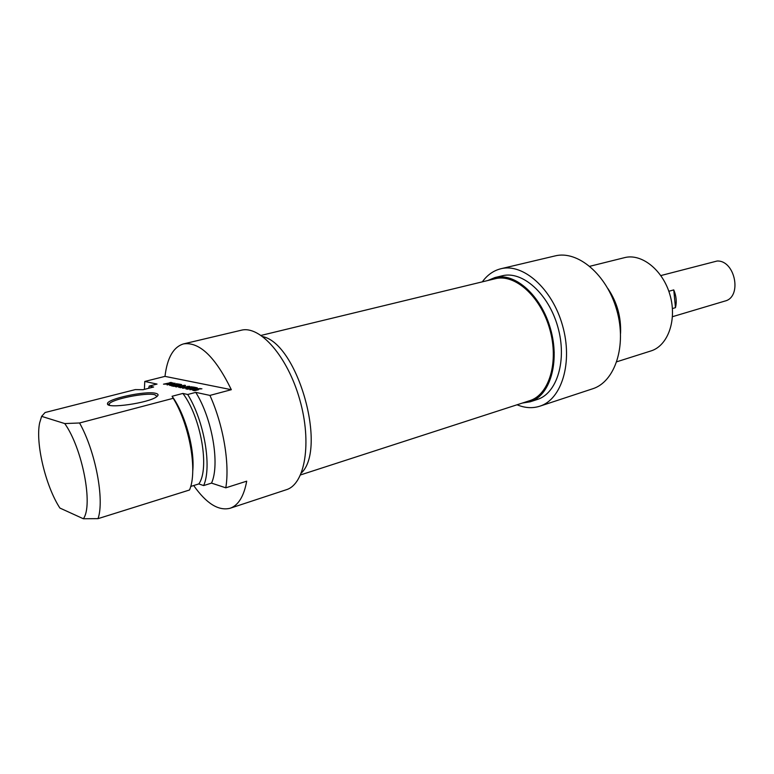 <?xml version="1.0" encoding="UTF-8"?>
<svg xmlns="http://www.w3.org/2000/svg" width="774" height="774" viewBox="0 0 774 774"><rect width="100%" height="100%" fill="white"/><g stroke="black" fill="none" stroke-linecap="round" stroke-linejoin="round"><path stroke-width="1.16" d="M300.573 474.917L529.735 400.671C549.211 394.769 559.128 361.797 549.743 329.114C540.6 296.355 514.874 273.512 495.205 278.727L261.138 335.403M660.861 275.563L717.15 261.012C735.281 260.257 742.382 297.09 724.938 301.057L672.471 316.692M668.823 291.276L673.757 289.902C676.302 295.939 676.873 301.86 675.47 307.665L672.413 308.555M673.757 289.902L675.47 307.665M589.836 266.285L624.473 257.665C641.636 253.069 663.086 270.145 670.042 295.126C677.221 320.049 667.904 345.852 650.895 350.961L616.81 361.768M620.545 333.459C621.27 317.05 617.033 302.053 607.832 288.46M522.363 403.061L530.161 401.803C549.975 395.785 560.086 362.193 550.527 328.892C541.21 295.513 515 272.245 494.973 277.547L487.746 280.536M494.973 277.547L502.22 275.805C522.305 270.484 548.524 293.607 557.793 326.831C567.323 359.987 557.125 393.453 537.243 399.5L530.161 401.803M482.318 281.852C487.301 274.964 493.483 270.6 500.865 268.752C523.108 262.947 552.22 288.567 562.524 325.486C573.108 362.338 561.769 399.452 539.797 406.205C532.512 408.527 524.936 408.053 517.061 404.783M539.797 406.205L592.584 388.809C615.011 381.882 626.998 345.717 616.781 310.161C606.845 274.528 577.675 250.05 554.958 255.942L500.865 268.752M195.058 390.27L197.128 389.428L198.541 389.728L194.68 390.677L192.213 389.98L196.731 388.606L201.917 388.8L195.561 389.216L193.587 389.941L195.116 390.609M193.839 390.077L193.935 390.618M193.587 389.941L193.694 390.57M200.04 388.413L200.137 388.945M193.219 389.516L193.394 390.502M197.128 389.428L197.244 390.067M195.919 388.074L194.468 387.764L187.502 389.254L193.771 387.619L192.329 387.319L193.423 387.039L197.022 387.784L195.919 388.074M193.423 387.039L193.519 387.571M184.483 385.587L178.726 387.397L185.567 385.423L181.609 387.368L189.601 386.294L182.548 388.209L187.753 386.516L180.148 387.726M187.801 386.265L187.898 386.816M180.129 387.6L184.541 385.887M169.148 383.652L171.702 383.149L170.241 382.772L167.794 383.372L169.216 384.01L163.498 384.165L169.893 382.84M167.794 383.372L167.89 383.894M169.845 382.549L173.183 382.985L169.225 384.01M171.228 382.433L171.315 382.946M170.967 382.404L171.054 382.898M171.412 385.733L178.146 384.001L181.145 384.484L177.614 384.388L175.979 384.813L178.078 385.249L176.994 385.529L173.183 385.529L174.982 386.081L173.879 386.361L171.431 385.839M175.979 384.813L176.066 385.336M178.591 383.981L178.688 384.484M173.086 385.684L173.183 386.216M172.95 385.636L173.057 386.187M171.605 385.036L177.062 383.643L171.393 385.394L169.68 385.404L173.337 383.662L167.097 384.93L174.953 383.169L171.499 385.017M173.434 383.304L173.57 384.059M190.772 387.106L186.824 387.764L190.839 387.474M186.824 387.764L186.911 388.248M190.685 386.816L192.271 386.855L186.669 389.08L185.934 388.925L187.424 388.364L185.663 387.987L182.712 388.238L190.723 387.068M197.283 387.842L189.911 389.767L197.341 388.151M176.898 386.526L184.744 385.229L175.804 386.807L175.205 386.526L176.008 386.062L181.619 384.591L176.666 386.255L176.965 386.923M176.008 386.062L176.153 386.874M41.632 416.354L45.105 412.513L135.286 389.603L143.122 389.699L153.629 387.01L149.256 386.052L157.035 384.078L144.767 381.456L164.988 376.377L231.329 389.69L209.938 395.408L195.754 392.37L187.705 394.488L182.887 393.434L172.089 396.269L173.241 398.3L79.558 422.981L64.755 423.572L41.632 416.354L39.629 422.914C35.352 443.308 45.598 486.091 59.879 508.044L83.36 518.754L98.037 518.648L189.514 490C197.718 471.308 189.669 424.965 173.241 398.3M155.7 393.327C145.841 390.522 106.135 399.065 107.528 403.805C106.493 409.107 149.266 402.915 156.687 396.704C158.796 395.127 158.467 393.995 155.7 393.327M190.694 486.459L198.802 483.934L203.649 485.569L211.525 483.111L225.795 487.823L246.703 481.176C243.887 496.347 238.363 505.374 230.11 508.257C218.549 511.14 206.406 503.564 193.684 485.53M109.086 405.102L109.26 403.883C112.037 399.084 146.218 392.283 154.829 394.74L157.064 396.423M164.988 376.377C167.203 357.801 173.395 346.975 183.564 343.888C199.431 341.653 215.356 356.92 231.329 389.69M148.608 388.296L149.256 386.052M190.878 447.943L191.633 447.72M230.11 508.257L286.332 489.729C305.014 484.195 312.125 442.863 299.78 399.732C287.676 356.543 259.967 325.119 241.169 330.256L183.564 343.888M144.39 389.37L144.767 381.456M209.938 395.408C223.396 425.216 229.868 463.645 225.795 487.823M64.755 423.572C82.441 448.388 93.383 505.47 83.36 518.754M98.037 518.648C104.664 499.704 95.483 451.281 79.558 422.981M262.86 336.642C297.738 344.033 327.247 448.417 301.396 472.962M172.35 396.636C185.489 414.864 194.951 449.433 192.745 471.105M182.887 393.434C201.027 417.399 209.87 468.918 198.802 483.934M187.705 394.488C204.21 420.911 212.086 466.925 203.649 485.569M195.754 392.37C212.299 418.647 220.077 464.487 211.525 483.111M178.862 384.01L178.949 384.533M172.128 385.491L172.225 386.013M541.558 307.22L540.716 307.452M554.252 352.151L553.42 352.402M109.521 405.237L109.26 403.883M108.96 404.734L107.528 403.805"/></g></svg>
